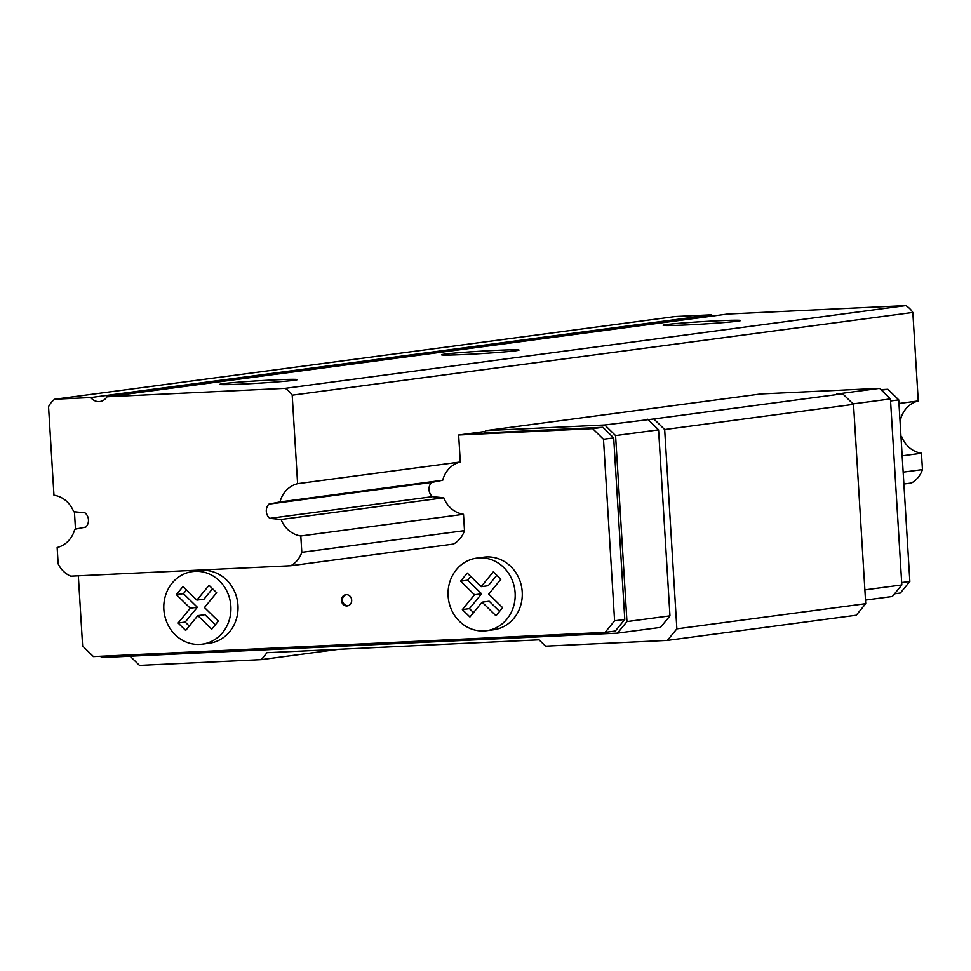 <?xml version="1.0" encoding="UTF-8"?>
<svg xmlns="http://www.w3.org/2000/svg" width="971" height="971" viewBox="0 0 971 971"><rect width="100%" height="100%" fill="white"/><g stroke="black" fill="none" stroke-linecap="round" stroke-linejoin="round"><path stroke-width="1.46" d="M737.45 321.207A38.84 1.226 176.5 0 1 694.022 324.569A38.84 1.226 176.5 0 1 663.144 325.261A38.84 1.226 176.5 0 1 701.839 321.668A38.84 1.226 176.5 0 1 740.691 320.515A38.84 1.226 176.5 0 1 737.45 321.207M515.783 350.749A38.84 1.226 176.5 0 1 472.367 354.112A38.84 1.226 176.5 0 1 441.489 354.803A38.84 1.226 176.5 0 1 480.184 351.211A38.84 1.226 176.5 0 1 519.024 350.058A38.84 1.226 176.5 0 1 515.783 350.749M285.195 388.339A22.199 20.318 82.4 0 1 292.198 395.185L297.612 483.679A26.642 24.372 -97.6 0 0 280.012 501.934L268.918 504.119A9.322 8.533 -97.6 0 0 269.792 518.356L281.092 519.485A26.642 24.372 -97.6 0 0 300.804 535.98L301.811 552.317A25.525 23.365 82.4 0 1 290.802 565.741L70.737 576.167A25.525 23.365 82.4 0 1 58.163 563.86L57.155 547.51A26.642 24.372 -97.6 0 0 74.755 529.256L85.849 527.059A9.322 8.533 -97.6 0 0 84.987 512.834L73.675 511.693A26.642 24.372 -97.6 0 0 53.963 495.21L48.55 406.728A22.199 20.318 82.4 0 1 54.679 399.251L90.752 397.552A11.094 10.159 -97.6 0 0 99.928 401.521A11.094 10.159 -97.6 0 0 106.992 396.775L285.195 388.339L905.834 305.61A22.199 20.318 82.4 0 1 912.837 312.456L292.198 395.185M912.837 312.456L918.25 400.95L898.964 403.511M78.335 575.803L82.632 646.006L93.459 656.59L605.127 632.376L614.594 620.821L603.489 439.244L592.662 428.648L458.652 434.996L460.303 461.99L297.612 483.679M918.25 400.95A26.642 24.372 -97.6 0 0 900.663 419.193L899.923 419.302M460.303 461.99A26.642 24.372 -97.6 0 0 442.715 480.244L280.012 501.934M442.715 480.244L431.61 482.441L268.918 504.119M900.663 419.193L899.923 419.338M431.61 482.441A9.322 8.533 -97.6 0 0 432.483 496.667L269.792 518.356M900.991 436.683L901.731 436.756L901.003 436.853M432.483 496.667L443.783 497.795L281.092 519.485M901.731 436.756A26.642 24.372 -97.6 0 0 921.455 453.239L902.156 455.812M443.783 497.795A26.642 24.372 -97.6 0 0 463.507 514.29L300.804 535.98M921.455 453.239L922.45 469.588L903.164 472.161M463.507 514.29L464.502 530.639L301.811 552.317M922.45 469.588A25.525 23.365 82.4 0 1 911.441 483.012L903.88 484.019M464.502 530.639A25.525 23.365 82.4 0 1 453.493 544.063L290.802 565.741M90.752 397.552L711.391 314.81L675.318 316.522L54.679 399.251M711.391 314.81A11.094 10.159 -97.6 0 0 712.52 316.06M905.834 305.61L727.631 314.046L106.992 396.775M294.128 380.292A38.84 1.226 176.5 0 1 250.712 383.654A38.84 1.226 176.5 0 1 219.822 384.346A38.84 1.226 176.5 0 1 258.529 380.766A38.84 1.226 176.5 0 1 297.369 379.612A38.84 1.226 176.5 0 1 294.128 380.292M351.66 599.957A5.547 5.073 -97.6 0 0 345.846 594.701A5.547 5.073 -97.6 0 0 341.549 600.867A5.547 5.073 -97.6 0 0 351.66 599.957M486.459 630.725L493.547 629.778A36.619 33.524 -97.6 0 0 522.216 591.885A36.619 33.524 -97.6 0 0 483.874 557.172L476.773 558.107A36.619 33.524 -97.6 0 0 448.396 598.84A36.619 33.524 -97.6 0 0 486.459 630.725A36.619 33.524 -97.6 0 0 515.115 592.832A36.619 33.524 -97.6 0 0 476.773 558.107M74.427 511.778L75.483 529.11M202.199 644.174L209.299 643.227A36.619 33.524 -97.6 0 0 237.956 605.334A36.619 33.524 -97.6 0 0 199.613 570.62L192.525 571.567A36.619 33.524 -97.6 0 0 164.135 612.3A36.619 33.524 -97.6 0 0 202.199 644.174A36.619 33.524 -97.6 0 0 230.867 606.28A36.619 33.524 -97.6 0 0 192.525 571.567M894.558 593.791L900.372 593.014L909.839 581.471L898.733 399.882L887.907 389.286L880.915 389.626M676.86 628.844L865.719 603.671L856.24 615.226L667.393 640.399L676.86 628.844L664.674 429.546L653.847 418.962L604.751 424.982L485.973 430.602L484.08 432.908L602.857 427.289L592.662 428.648M865.719 603.671L853.521 404.373L664.674 429.546M853.521 404.373L842.694 393.789L653.847 418.962M842.694 393.789L836.601 394.068L879.605 388.339L760.827 393.959L485.973 430.602M485.282 431.44L458.652 434.996M887.907 389.286L881.462 390.148M130.102 656.202L139.484 665.39L261.308 659.625L267.001 652.694L539.063 639.816L545.568 646.164L667.393 640.399M338.806 649.296L261.308 659.625M100.45 656.262L101.761 657.549L617.483 633.141L660.486 627.4L669.966 615.857L658.581 429.837L647.754 419.241M605.127 632.376L615.323 631.016L624.79 619.462L613.684 437.885L602.857 427.289M617.483 633.141L626.963 621.586L615.578 435.566L604.751 424.982M658.581 429.837L615.578 435.566M669.966 615.857L626.963 621.586M864.87 589.87L901.816 584.943L892.337 596.497L865.501 600.078M901.816 584.943L890.431 398.935L853.06 403.912M890.431 398.935L879.605 388.339M898.733 399.882L890.565 400.974M909.839 581.471L901.671 582.551M624.79 619.462L614.594 620.821M613.684 437.885L603.489 439.244M481.143 586.666L467.245 573.072L460.618 581.156L474.516 594.75L462.354 609.582L469.928 616.998L482.089 602.166L495.987 615.76L502.626 607.676L488.729 594.082L500.878 579.25L493.304 571.834L481.143 586.666L488.231 585.719L496.812 575.269M482.089 602.166L489.19 601.219L499.58 611.39M462.354 609.582L469.442 608.635L473.52 612.616M474.516 594.75L481.604 593.803L469.442 608.635M460.618 581.156L467.706 580.209L481.604 593.803M470.753 576.495L467.706 580.209M178.094 623.03L190.255 608.21L176.358 594.616L182.985 586.533L196.895 600.114L209.044 585.295L216.63 592.711L204.468 607.53L218.366 621.124L211.739 629.22L197.841 615.626L185.679 630.446L178.094 623.03L185.194 622.083L197.344 607.263L183.446 593.669L186.493 589.955M190.255 608.21L197.344 607.263M176.358 594.616L183.446 593.669M196.895 600.114L203.983 599.18L212.552 588.717M215.319 624.838L204.93 614.679L197.841 615.626M189.26 626.077L185.194 622.083M346.295 594.665A5.547 5.073 -97.6 0 0 347.752 605.613"/></g></svg>
